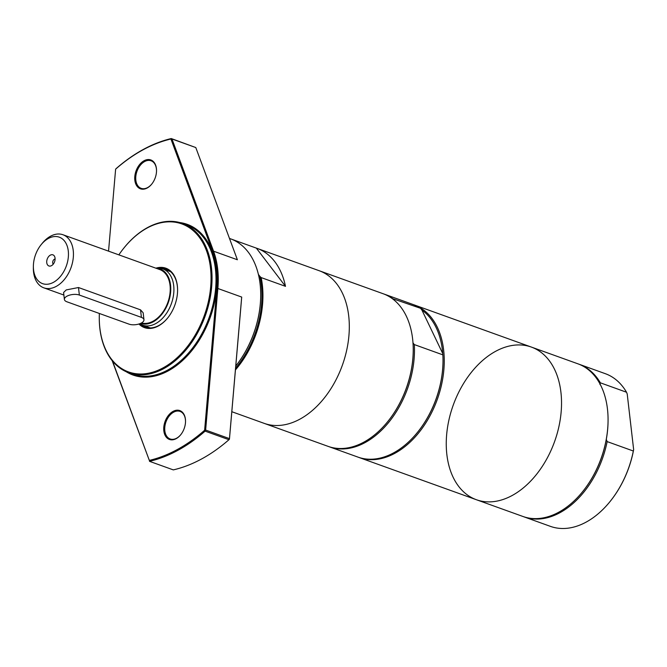 <?xml version="1.0" encoding="UTF-8"?>
<svg xmlns="http://www.w3.org/2000/svg" width="667" height="667" viewBox="0 0 667 667"><rect width="100%" height="100%" fill="white"/><g stroke="black" fill="none" stroke-linecap="round" stroke-linejoin="round"><path stroke-width="1" d="M180.849 434.592A14.641 9.713 109.8 0 1 170.168 438.969A14.641 9.713 109.8 0 1 164.832 430.807A14.641 9.713 109.8 0 1 169.168 416.083A14.641 9.713 109.8 0 1 180.082 411.422A14.641 9.713 109.8 0 1 185.518 421.602M163.84 430.899A15.341 10.188 -70.2 0 0 180.74 434.726A15.341 10.188 -70.2 0 0 185.526 421.427A15.341 10.188 -70.2 0 0 173.937 410.955A15.341 10.188 -70.2 0 0 163.84 430.899M108.546 251.151L115.624 169.151A168.601 111.923 109.8 0 1 170.927 139.003L212.598 251.434A80.424 53.385 109.8 0 1 216.875 288.411L204.619 430.248A168.601 111.923 109.8 0 1 149.325 460.397L112.506 361.055M134.842 180.265A15.341 10.188 -70.2 0 0 151.743 184.092A15.341 10.188 -70.2 0 0 156.528 170.794A15.341 10.188 -70.2 0 0 144.931 160.322A15.341 10.188 -70.2 0 0 134.842 180.265M126.146 371.694A80.065 53.152 -70.2 0 0 168.351 370.819A80.065 53.152 -70.2 0 0 216.708 287.502A80.065 53.152 -70.2 0 0 179.815 222.561M151.851 183.959A14.641 9.713 109.8 0 1 141.162 188.336A14.641 9.713 109.8 0 1 135.835 180.173A14.641 9.713 109.8 0 1 140.17 165.449A14.641 9.713 109.8 0 1 151.075 160.789A14.641 9.713 109.8 0 1 156.52 170.969M229.44 439.178L228.948 439.711L229.44 439.178L240.445 312.039A81.124 53.852 -70.2 0 1 240.412 312.206M118.851 254.861A78.656 52.218 109.8 0 1 123.82 248.132A78.656 52.218 109.8 0 1 207.262 252.926A78.656 52.218 109.8 0 1 163.248 367.775A78.656 52.218 109.8 0 1 99.283 316.308A78.656 52.218 109.8 0 1 99.366 313.473M99.283 316.483A79.365 52.685 -70.2 0 0 99.283 316.65A79.365 52.685 -70.2 0 0 128.789 372.77A79.365 52.685 -70.2 0 0 163.815 368.584A79.365 52.685 -70.2 0 0 211.172 291.462A79.365 52.685 -70.2 0 0 182.525 223.42A79.365 52.685 -70.2 0 0 124.029 247.866A79.365 52.685 -70.2 0 0 123.929 247.999M182.525 223.42L186.502 224.846A79.365 52.685 109.8 0 1 215.149 292.888A79.365 52.685 109.8 0 1 167.784 370.01A79.365 52.685 109.8 0 1 132.758 374.195L128.789 372.77M138.936 324.004A31.566 20.952 -70.2 0 0 158.404 325.955A31.566 20.952 -70.2 0 0 167.742 317.892A31.566 20.952 -70.2 0 0 177.589 290.529A31.566 20.952 -70.2 0 0 156.078 268.117M228.948 439.711A169.301 112.39 109.8 0 1 173.312 469.893L149.483 461.322A169.301 112.39 -70.2 0 0 205.119 431.14L204.619 430.248L205.636 430.057L205.119 431.14L228.948 439.711M241.696 297.065L229.465 438.628L205.636 430.057L217.867 288.494L241.696 297.065L240.445 312.039M149.325 460.397L112.164 360.639M216.875 288.411L217.867 288.494A81.124 53.852 -70.2 0 0 213.557 251.192L171.961 138.978L195.79 147.549L171.261 138.553L171.961 138.978L170.927 139.003L171.261 138.553A169.301 112.39 -70.2 0 0 116.125 168.618L115.624 169.151M195.79 147.549L237.385 259.763L213.557 251.192L212.598 251.434M232.016 239.361L256.336 248.116A81.124 53.852 109.8 0 1 257.095 248.374A81.124 53.852 109.8 0 1 285.493 286.335L261.164 277.58L259.888 276.38A80.424 53.385 109.8 0 1 235.576 368.226M235.426 369.943A81.124 53.852 -70.2 0 0 261.164 277.58M257.095 248.374L319.143 270.702A81.124 53.852 109.8 0 1 348.424 340.262A81.124 53.852 109.8 0 1 300.017 419.093A81.124 53.852 109.8 0 1 264.207 423.37L328.122 446.373A81.124 53.852 109.8 0 0 363.924 442.096A81.124 53.852 109.8 0 0 387.919 421.377A81.124 53.852 109.8 0 0 413.223 351.067A81.124 53.852 109.8 0 0 383.058 293.705L319.143 270.702A81.124 53.852 109.8 0 1 348.424 340.262A81.124 53.852 109.8 0 1 300.017 419.093A81.124 53.852 109.8 0 1 264.207 423.37L231.816 411.714M229.473 238.436L230.532 238.819A81.124 53.852 109.8 0 1 260.697 296.181A81.124 53.852 109.8 0 1 235.759 366.033A80.424 53.385 -70.2 0 0 260.689 296.523A80.424 53.385 -70.2 0 0 260.689 296.356M578.522 364.049A81.124 53.852 109.8 0 1 579.148 364.265L605.328 373.687A81.124 53.852 109.8 0 1 626.538 392.238L627.213 393.989L633.65 449.625L633.333 451.017L607.153 441.596L606.303 439.395A80.24 53.268 109.8 0 1 583.033 491.162L582.766 491.496A81.124 53.852 109.8 0 1 558.771 512.206A81.124 53.852 109.8 0 1 522.97 516.483L476.43 499.741A81.124 53.852 109.8 0 1 453.218 405.169A81.124 53.852 109.8 0 1 531.366 347.073A81.124 53.852 109.8 0 1 560.647 416.625A81.124 53.852 109.8 0 1 512.231 495.464A81.124 53.852 109.8 0 1 476.43 499.741A81.124 53.852 109.8 0 0 512.231 495.464A81.124 53.852 109.8 0 0 560.647 416.625A81.124 53.852 109.8 0 0 531.366 347.073L577.905 363.815A81.124 53.852 109.8 0 1 608.062 421.177A81.124 53.852 109.8 0 1 582.766 491.496M610.297 501.225A80.424 53.385 -70.2 0 0 610.405 501.092A80.424 53.385 -70.2 0 0 633.65 449.625M599.958 384.567L600.35 382.816L626.538 392.238M633.333 451.017A81.124 53.852 109.8 0 1 610.188 501.367A81.124 53.852 109.8 0 1 550.392 526.355L524.204 516.933A81.124 53.852 109.8 0 1 523.587 516.7M167.851 317.759A30.865 20.485 109.8 0 1 158.829 325.504A30.865 20.485 109.8 0 1 145.206 327.13A30.865 20.485 109.8 0 1 140.27 324.07M160.347 268.267A30.865 20.485 109.8 0 1 166.108 269.051A30.865 20.485 109.8 0 1 177.58 290.704M147.515 327.739A30.865 20.485 109.8 0 1 145.206 326.105M165.449 269.852A30.865 20.485 109.8 0 1 168.267 270.052M256.336 248.116L285.493 286.335M259.888 276.38L258.412 274.437M421.928 310.08A80.24 53.268 109.8 0 1 442.73 353.51L421.928 310.08L420.552 308.296L392.046 298.457M442.73 353.51L442.855 354.852L414.315 344.581L412.94 342.796M442.855 354.852A81.124 53.852 109.8 0 1 443.005 361.781A81.124 53.852 109.8 0 1 417.7 432.099A81.124 53.852 109.8 0 1 357.904 457.087L329.365 446.815A81.124 53.852 109.8 0 1 328.748 446.59M443.005 361.781L442.996 362.214A80.24 53.268 109.8 0 1 417.976 431.766L417.7 432.099M383.675 293.93A81.124 53.852 109.8 0 1 384.3 294.147L412.84 304.419A81.124 53.852 109.8 0 1 420.552 308.296M414.315 344.581A81.124 53.852 109.8 0 1 388.136 423.078A81.124 53.852 109.8 0 1 329.365 446.815M413.223 351.067L413.215 351.492A80.24 53.268 109.8 0 1 388.186 421.044L387.919 421.377M608.062 421.177L608.054 421.611A80.24 53.268 109.8 0 1 606.303 439.395M579.148 364.265A81.124 53.852 109.8 0 1 600.35 382.816M607.153 441.596A81.124 53.852 109.8 0 1 524.204 516.933M129.006 324.137L66.958 301.809A8.821 3.952 -6.6 0 1 64.391 299.441A8.821 3.952 -6.6 0 1 69.585 295.131A8.821 3.952 -6.6 0 1 79.356 295.047L141.404 317.375A8.821 3.952 -6.6 0 1 143.964 319.743A8.821 3.952 -6.6 0 1 138.769 324.054A8.821 3.952 -6.6 0 1 129.006 324.137M64.391 299.441L63.59 292.496L66.225 289.928L78.481 287.527L140.537 309.855L143.163 312.798L143.964 319.743M50.308 255.153A5.911 3.919 109.8 0 1 54.519 256.311A5.911 3.919 109.8 0 1 51.084 265.858A5.911 3.919 109.8 0 1 46.732 262.389A5.911 3.919 109.8 0 1 50.308 255.153M55.111 259.029A2.818 1.876 -70.2 0 0 54.386 259.246A2.818 1.876 -70.2 0 0 52.768 261.614A2.818 1.876 -70.2 0 0 53.268 264.132M41.071 244.772L42.154 243.438A28.214 18.734 109.8 0 1 62.948 234.742A28.214 18.734 109.8 0 1 73.137 258.938A28.214 18.734 109.8 0 1 56.295 286.36A28.214 18.734 109.8 0 1 43.839 287.844A28.214 18.734 109.8 0 1 33.35 267.892L33.375 266.175A24.687 16.392 109.8 0 1 41.071 244.772A24.687 16.392 109.8 0 1 67.267 246.281A24.687 16.392 109.8 0 1 53.452 282.333A24.687 16.392 109.8 0 1 33.375 266.175M62.948 234.742L159.755 269.576A28.214 18.734 109.8 0 1 169.935 293.772A28.214 18.734 109.8 0 1 153.093 321.194A28.214 18.734 109.8 0 1 141.487 322.953M139.745 323.737A29.89 19.843 109.8 0 0 142.555 325.146A29.89 19.843 109.8 0 0 155.753 323.57A29.89 19.843 109.8 0 0 173.587 294.522A29.89 19.843 109.8 0 0 162.798 268.893A29.89 19.843 109.8 0 0 158.071 268.101L155.703 268.126A28.948 19.218 109.8 0 1 170.727 290.595A28.948 19.218 109.8 0 1 153.168 321.836A28.948 19.218 109.8 0 1 140.537 323.42M150.342 327.947A29.89 19.843 109.8 0 1 150 327.83L142.555 325.146M162.798 268.893L170.243 271.569A29.89 19.843 109.8 0 1 170.585 271.702M384.3 294.147A81.124 53.852 109.8 0 1 392.013 298.024M413.465 304.652A81.124 53.852 109.8 0 1 414.082 304.869A81.124 53.852 109.8 0 1 443.363 374.429A81.124 53.852 109.8 0 1 394.956 453.26A81.124 53.852 109.8 0 1 359.146 457.537A81.124 53.852 109.8 0 1 358.529 457.304M141.404 317.375L140.537 309.855M79.356 295.047L78.481 287.527M43.839 287.844L63.89 295.056M359.146 457.537L476.43 499.741M414.082 304.869L531.366 347.073"/></g></svg>

